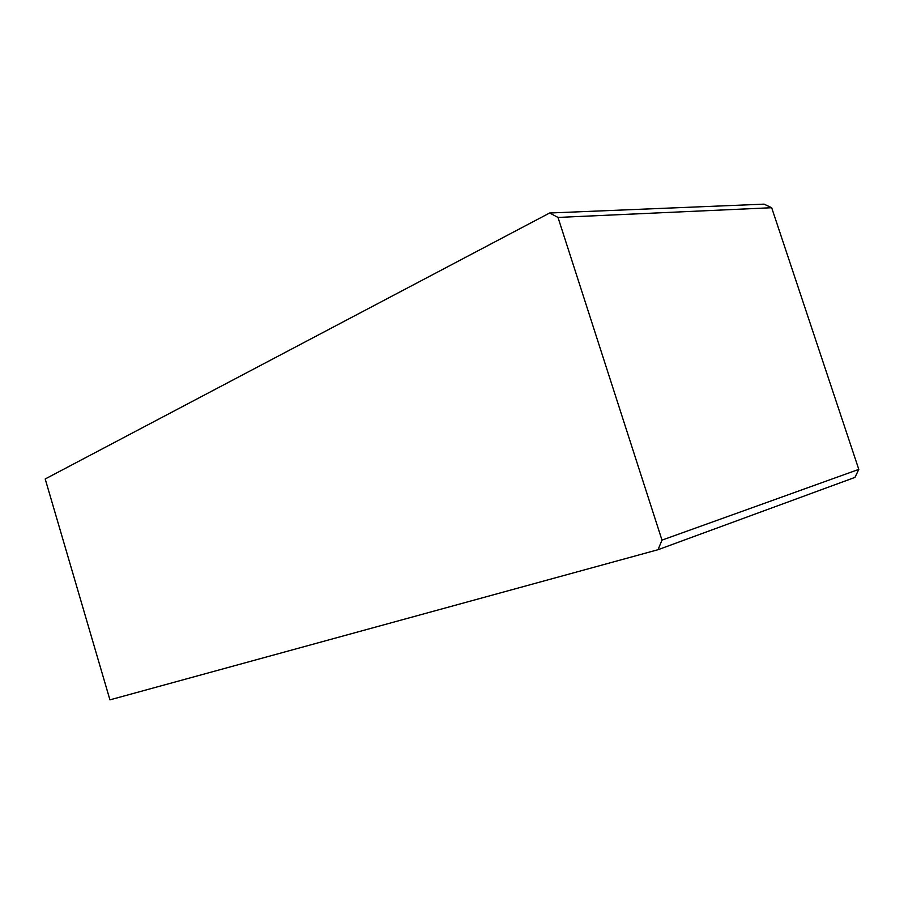 <?xml version="1.0" encoding="UTF-8"?>
<svg xmlns="http://www.w3.org/2000/svg" width="904" height="904" viewBox="0 0 904 904"><rect width="100%" height="100%" fill="white"/><g stroke="black" fill="none" stroke-linecap="round" stroke-linejoin="round"><path stroke-width="1.36" d="M558.005 217.435L549.632 213.005L45.2 478.973L109.938 699.854L658.022 549.711L661.988 540.129L858.8 469.391L771.677 207.728L558.005 217.435L661.988 540.129M549.632 213.005L764.083 204.146L771.677 207.728M858.8 469.391L854.969 477.391L658.022 549.711"/></g></svg>
